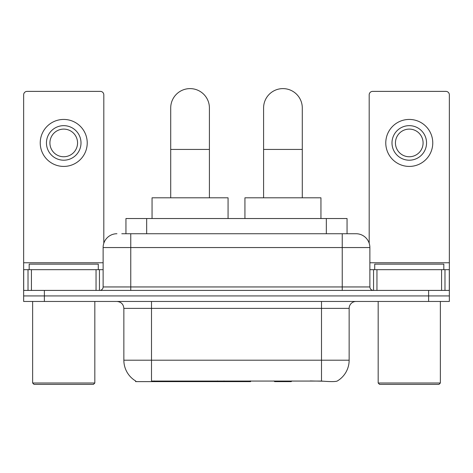 <?xml version="1.0" encoding="UTF-8"?>
<svg xmlns="http://www.w3.org/2000/svg" width="473" height="473" viewBox="0 0 473 473"><rect width="100%" height="100%" fill="white"/><g stroke="black" fill="none" stroke-linecap="round" stroke-linejoin="round"><path stroke-width="0.71" d="M250.607 380.948L250.607 381.622L135.603 381.622L135.603 380.948M125.942 233.733L125.942 218.532L347.058 218.532L347.058 233.733M135.81 381.067A24.188 24.188 0 0 1 123.855 360.201L151.496 360.201L151.496 381.067L321.504 381.067C330.16 381.764 335.387 381.764 337.19 381.067A24.188 24.188 0 0 0 349.145 360.201L349.145 308.372A6.912 6.912 0 0 1 356.057 301.461M123.855 360.201L123.855 308.372C123.447 304.174 121.141 301.869 116.943 301.461M44.379 301.461L449.35 301.461L449.35 295.932L23.65 295.932L23.65 301.461L44.379 301.461L44.379 295.932L23.65 295.932L23.65 269.669L31.425 269.669L31.425 290.404M323.219 381.208L310.205 380.948M122.099 233.733L356.057 233.733A13.823 13.823 0 0 1 369.874 247.556L369.874 286.945C370.081 289.044 371.234 290.197 373.333 290.404M121.786 233.733L130.767 233.733L130.767 247.556L103.126 247.556L103.126 286.945A3.453 3.453 0 0 1 99.667 290.404M116.943 233.733A13.823 13.823 0 0 0 103.126 247.556M428.621 301.461L428.621 295.932L449.35 295.932L449.35 269.669L449.35 290.404L23.65 290.404M428.621 290.404L428.621 295.932L44.379 295.932L44.379 290.404M369.874 247.556L342.233 247.556L342.233 233.733L356.057 233.733M96.043 290.404L96.043 269.669L31.425 269.669M103.812 243.24L103.812 94.831A3.453 3.453 0 0 0 100.359 91.378L27.103 91.378A3.453 3.453 0 0 0 23.65 94.831L23.65 269.669M96.043 269.669L103.126 269.669M63.731 125.652A17.276 17.276 0 0 0 46.455 142.929A17.276 17.276 0 0 0 63.731 160.205A17.276 17.276 0 0 0 81.007 142.929A17.276 17.276 0 0 0 63.731 125.652M63.731 129.105A13.823 13.823 0 0 0 49.913 142.929A13.823 13.823 0 0 0 63.731 156.752A13.823 13.823 0 0 0 77.554 142.929A13.823 13.823 0 0 0 63.731 129.105M63.731 166.425A23.496 23.496 0 0 0 87.227 142.929A23.496 23.496 0 0 0 63.731 119.433A23.496 23.496 0 0 0 40.235 142.929A23.496 23.496 0 0 0 63.731 166.425M93.447 384.389L34.015 384.389L32.631 383.006L94.831 383.006L93.447 384.389M32.631 301.461L32.631 383.006M94.831 301.461L94.831 383.006M98.283 269.669L98.283 264.141L29.178 264.141L29.178 269.669M170.712 197.803L170.712 107.962A19.352 19.352 0 0 1 190.057 88.611A19.352 19.352 0 0 1 209.409 107.962A19.352 19.352 0 0 0 190.057 88.611M209.409 197.803L209.409 107.962M228.069 218.532L228.069 197.803L152.052 197.803L152.052 218.532M263.591 197.803L263.591 107.962A19.352 19.352 0 0 1 282.943 88.611A19.352 19.352 0 0 1 302.288 107.962A19.352 19.352 0 0 0 282.943 88.611M302.288 197.803L302.288 107.962M291.912 380.948L291.232 381.622L274.647 381.622L273.968 380.948M320.948 218.532L320.948 197.803L244.931 197.803L244.931 218.532M441.575 290.404L441.575 269.669L376.957 269.669L376.957 290.404M441.575 269.669L449.35 269.669L449.35 94.831A3.453 3.453 0 0 0 445.897 91.378L372.641 91.378A3.453 3.453 0 0 0 369.188 94.831L369.188 243.24M369.874 269.669L376.957 269.669M409.269 125.652A17.276 17.276 0 0 0 391.993 142.929A17.276 17.276 0 0 0 409.269 160.205A17.276 17.276 0 0 0 426.545 142.929A17.276 17.276 0 0 0 409.269 125.652M409.269 129.105A13.823 13.823 0 0 0 395.446 142.929A13.823 13.823 0 0 0 409.269 156.752A13.823 13.823 0 0 0 423.087 142.929A13.823 13.823 0 0 0 409.269 129.105M409.269 166.425A23.496 23.496 0 0 0 432.765 142.929A23.496 23.496 0 0 0 409.269 119.433A23.496 23.496 0 0 0 385.773 142.929A23.496 23.496 0 0 0 409.269 166.425M438.985 384.389L379.553 384.389L378.169 383.006L440.369 383.006L438.985 384.389M378.169 301.461L378.169 383.006M440.369 301.461L440.369 383.006M443.822 269.669L443.822 264.141L374.717 264.141L374.717 269.669M217.539 380.948L217.539 381.622M154.263 381.622L154.263 380.948M146.671 233.733L146.671 218.532M326.329 233.733L326.329 218.532M224.031 380.948L224.031 381.622M250.187 380.948L250.187 381.622M321.504 301.461L321.504 308.372L123.855 308.372M349.145 308.372L321.504 308.372L321.504 360.201L349.145 360.201M321.504 381.067L321.504 360.201L151.496 360.201L151.496 301.461M130.767 290.404L130.767 286.945L369.874 286.945M103.126 286.945L130.767 286.945L130.767 247.556L342.233 247.556L342.233 290.404M103.126 262.763L23.65 262.763M99.442 269.669L99.442 290.404M23.703 269.669L23.703 290.404M28.019 290.404L28.019 269.669M170.712 149.427L209.409 149.427M263.591 149.427L302.288 149.427M449.35 262.763L369.874 262.763M449.297 290.404L449.297 269.669M444.981 269.669L444.981 290.404M373.558 290.404L373.558 269.669"/></g></svg>
